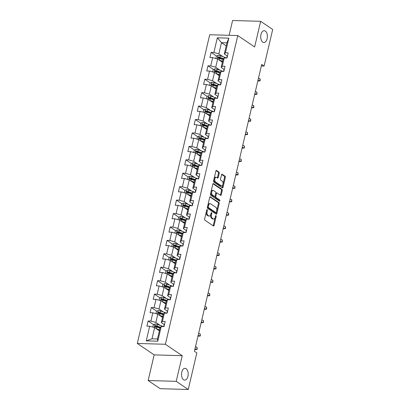 <?xml version="1.0" encoding="UTF-8"?>
<svg xmlns="http://www.w3.org/2000/svg" width="410" height="410" viewBox="0 0 410 410"><rect width="100%" height="100%" fill="white"/><g stroke="black" fill="none" stroke-linecap="round" stroke-linejoin="round"><path stroke-width="0.61" d="M207.199 209.684A0.63 0.359 91.7 0 0 207.076 209.643A0.63 0.359 91.7 0 0 206.727 210.053L204.621 219.032A0.902 0.512 91.7 0 0 204.897 220.196L213.4 225.956A0.902 0.512 91.7 0 0 213.574 226.018A0.902 0.512 91.7 0 0 214.071 225.433L216.178 216.454A0.63 0.359 91.7 0 0 215.988 215.639A0.63 0.359 91.7 0 0 215.865 215.598A0.63 0.359 91.7 0 0 215.516 216.008L215.245 217.167A2.89 1.64 91.7 0 1 213.646 219.032A2.89 1.64 91.7 0 1 213.097 218.848L212.39 218.366A2.89 1.64 91.7 0 1 211.509 214.64L211.785 213.477A0.63 0.359 91.7 0 0 211.591 212.662A0.63 0.359 91.7 0 0 211.473 212.621A0.63 0.359 91.7 0 0 211.119 213.031L210.848 214.189A2.89 1.64 91.7 0 1 209.254 216.06A2.89 1.64 91.7 0 1 208.7 215.87L207.993 215.388A2.89 1.64 91.7 0 1 207.117 211.662L207.388 210.499A0.63 0.359 91.7 0 0 207.199 209.684M262.754 42.097A5.894 3.336 91.7 0 0 263.876 42.481A5.894 3.336 91.7 0 0 267.305 37.7A5.894 3.336 91.7 0 0 265.342 31.078A5.894 3.336 91.7 0 0 264.219 30.699A5.894 3.336 91.7 0 0 260.791 35.48A5.894 3.336 91.7 0 0 262.754 42.097M183.562 379.742A5.894 3.336 91.7 0 0 184.679 380.121A5.894 3.336 91.7 0 0 188.113 375.34A5.894 3.336 91.7 0 0 186.145 368.723A5.894 3.336 91.7 0 0 185.028 368.339A5.894 3.336 91.7 0 0 181.594 373.12A5.894 3.336 91.7 0 0 183.562 379.742M219.222 173.245A0.902 0.512 91.7 0 0 218.945 172.082L216.557 170.468A0.902 0.512 91.7 0 0 216.388 170.406A0.902 0.512 91.7 0 0 215.891 170.99L213.548 180.964A0.902 0.512 91.7 0 0 213.825 182.127L222.328 187.888A0.902 0.512 91.7 0 0 222.502 187.949A0.902 0.512 91.7 0 0 222.999 187.365L225.341 177.392A0.902 0.512 91.7 0 0 225.064 176.228L222.184 174.276A0.902 0.512 91.7 0 0 222.01 174.214A0.902 0.512 91.7 0 0 221.513 174.798L220.513 179.067A0.902 0.512 91.7 0 0 220.785 180.231L222.215 181.199A2.419 1.368 91.7 0 1 223.019 183.916A2.419 1.368 91.7 0 1 221.615 185.879A2.419 1.368 91.7 0 1 221.154 185.72L215.552 181.927A2.419 1.368 91.7 0 1 214.748 179.211A2.419 1.368 91.7 0 1 216.157 177.253A2.419 1.368 91.7 0 1 216.613 177.407L217.546 178.037A0.902 0.512 91.7 0 0 217.72 178.099A0.902 0.512 91.7 0 0 218.217 177.515L219.222 173.245L218.463 173.225A0.902 0.512 91.7 0 0 218.187 172.062L216.049 170.611M254.636 46.976L260.652 21.32L272.691 29.474L264.107 66.061L261.703 64.431L194.422 351.283L196.826 352.913L188.246 389.5L176.213 381.346L182.23 355.69L165.379 344.277L237.785 35.562L254.636 46.976M210.397 196.744A0.902 0.512 91.7 0 0 210.222 196.687A0.902 0.512 91.7 0 0 209.725 197.272L207.388 207.24A0.902 0.512 91.7 0 0 207.66 208.408L216.167 214.169A0.902 0.512 91.7 0 0 216.336 214.23A0.902 0.512 91.7 0 0 216.839 213.646L219.176 203.673A0.902 0.512 91.7 0 0 218.899 202.509L210.048 196.733M210.468 194.104L212.805 184.131A0.902 0.512 91.7 0 1 213.308 183.547A0.902 0.512 91.7 0 1 213.477 183.603L221.984 189.369A0.902 0.512 91.7 0 1 222.256 190.532L221.256 194.801A0.902 0.512 91.7 0 1 220.759 195.385A0.902 0.512 91.7 0 1 220.585 195.324L217.136 192.987A0.902 0.512 91.7 0 0 216.967 192.931A0.902 0.512 91.7 0 0 216.465 193.515L215.803 196.344A0.902 0.512 91.7 0 0 216.075 197.507L219.668 199.942A0.63 0.359 91.7 0 1 219.878 200.654A0.63 0.359 91.7 0 1 219.509 201.166A0.63 0.359 91.7 0 1 219.391 201.125L210.74 195.268A0.902 0.512 91.7 0 1 210.468 194.104M165.379 344.277L137.309 343.457L209.72 34.737L237.785 35.562M216.582 56.078L211.119 52.377L209.91 57.543L212.677 57.625L210.74 65.887L207.972 65.805L206.758 70.971L209.525 71.053L207.588 79.32L204.821 79.238L203.606 84.404L206.379 84.48L204.441 92.747L201.669 92.665L200.459 97.831L203.227 97.913L201.289 106.18L198.522 106.098L197.307 111.264L200.075 111.341L198.138 119.607L195.37 119.525L194.161 124.691L196.928 124.773L194.991 133.04L192.218 132.958L191.009 138.124L193.776 138.201L191.839 146.467L189.071 146.385L187.857 151.551L190.629 151.633L188.687 159.895L185.92 159.818L184.71 164.984L187.478 165.061L185.54 173.327L182.768 173.245L181.558 178.411L184.326 178.493L182.388 186.755L179.621 186.678L178.406 191.844L181.179 191.921L179.237 200.188L176.469 200.106L175.26 205.272L178.027 205.354L176.09 213.615L173.322 213.538L172.108 218.699L174.875 218.781L172.938 227.048L170.171 226.966L168.961 232.132L171.728 232.214L169.791 240.475L167.019 240.398L165.809 245.559L168.577 245.641L166.639 253.908L163.872 253.826L162.657 258.992L165.43 259.074L163.487 267.335L160.72 267.258L159.51 272.419L162.278 272.501L160.341 280.768L157.568 280.686L156.359 285.852L159.126 285.934L157.189 294.195L154.421 294.113L153.207 299.279L155.979 299.361L154.037 307.628L151.269 307.546L150.06 312.712L152.827 312.794L150.89 321.056L148.123 320.974L146.908 326.14L149.676 326.222L146.247 340.859L157.778 341.197L157.476 338.967L160.1 327.774L161.207 326.56L163.979 326.642L165.189 321.476L162.421 321.394L161.309 322.608L163.252 314.347L164.359 313.127L167.126 313.209L168.341 308.043L165.568 307.966L164.461 309.181L166.398 300.914L167.511 299.7L170.278 299.782L171.488 294.616L168.72 294.534L167.613 295.748L169.55 287.487L170.657 286.267L173.425 286.349L174.639 281.183L171.872 281.106L170.76 282.321L172.697 274.054L173.809 272.84L176.577 272.922L177.786 267.756L175.019 267.674L173.912 268.888L175.849 260.627L176.956 259.407L179.729 259.489L180.938 254.323L178.171 254.246L177.064 255.461L179.001 247.194L180.108 245.979L182.875 246.061L184.09 240.895L181.317 240.813L180.21 242.028L182.148 233.767L183.26 232.552L186.027 232.629L187.237 227.463L184.469 227.386L183.362 228.601L185.299 220.334L186.406 219.119L189.179 219.201L190.389 214.035L187.621 213.953L186.509 215.168L188.451 206.906L189.558 205.692L192.326 205.769L193.54 200.603L190.768 200.526L189.661 201.74L191.598 193.474L192.71 192.259L195.478 192.341L196.687 187.175L193.92 187.093L192.813 188.308L194.75 180.046L195.857 178.832L198.624 178.909L199.839 173.748L197.072 173.666L195.959 174.88L197.902 166.614L199.009 165.399L201.776 165.481L202.986 160.315L200.218 160.233L199.111 161.448L201.049 153.186L202.156 151.972L204.928 152.048L206.138 146.888L203.37 146.806L202.263 148.02L204.2 139.754L205.308 138.539L208.075 138.621L209.29 133.455L206.517 133.373L205.41 134.593L207.347 126.326L208.459 125.111L211.227 125.188L212.436 120.027L209.669 119.945L208.562 121.16L210.499 112.893L211.606 111.679L214.379 111.761L215.588 106.595L212.821 106.513L211.709 107.733L213.651 99.466L214.758 98.251L217.525 98.333L218.74 93.167L215.967 93.085L214.86 94.3L216.798 86.033L217.91 84.819L220.677 84.901L221.887 79.735L219.119 79.653L218.012 80.873L219.95 72.606L221.057 71.391L223.824 71.473L225.039 66.307L222.271 66.225L221.159 67.44L223.101 59.178L224.208 57.959L226.976 58.041L228.191 52.875L225.418 52.793L224.311 54.012L226.935 42.819L221.472 42.66L218.848 53.848L223.219 56.811M211.119 52.377L213.887 52.459L217.32 37.822L228.852 38.161L225.418 52.793M224.208 57.959L222.271 66.225M221.057 71.391L219.119 79.653M217.91 84.819L215.967 93.085M214.758 98.251L212.821 106.513M211.606 111.679L209.669 119.945M208.459 125.111L206.517 133.373M205.308 138.539L203.37 146.806M202.156 151.972L200.218 160.233M199.009 165.399L197.072 173.666M195.857 178.832L193.92 187.093M192.71 192.259L190.768 200.526M189.558 205.692L187.621 213.953M186.406 219.119L184.469 227.386M183.26 232.552L181.317 240.813M180.108 245.979L178.171 254.246M176.956 259.407L175.019 267.674M173.809 272.84L171.872 281.106M170.657 286.267L168.72 294.534M167.511 299.7L165.568 307.966M164.359 313.127L162.421 321.394M161.207 326.56L157.778 341.197M220.067 70.243L215.701 67.281L217.638 59.014L222.384 62.233M224.367 69.157A2.439 0.682 -166.8 0 0 224.044 69.398L221.159 67.44M217.638 59.014L212.677 57.625M215.701 67.281L210.74 65.887M216.916 83.671L212.549 80.708L214.486 72.447L219.232 75.66M221.221 82.584A2.439 0.682 -166.8 0 0 220.893 82.825L218.012 80.873M214.486 72.447L209.525 71.053M212.549 80.708L207.588 79.32M213.769 97.098L209.397 94.141L211.34 85.874L216.08 89.093M218.069 96.017A2.439 0.682 -166.8 0 0 217.746 96.258L214.86 94.3M211.34 85.874L206.379 84.48M209.397 94.141L204.441 92.747M210.617 110.531L206.25 107.569L208.188 99.307L212.933 102.52M214.922 109.444A2.439 0.682 -166.8 0 0 214.594 109.685L211.709 107.733M208.188 99.307L203.227 97.913M206.25 107.569L201.289 106.18M207.47 123.958L203.099 121.001L205.036 112.735L209.782 115.953M211.442 123.113L208.562 121.16M205.036 112.735L200.075 111.341M203.099 121.001L198.138 119.607M204.318 137.391L199.947 134.429L201.889 126.167L206.635 129.381M208.618 136.304A2.439 0.682 -166.8 0 0 208.295 136.545L205.41 134.593M201.889 126.167L196.928 124.773M199.947 134.429L194.991 133.04M201.166 150.818L196.8 147.861L198.737 139.595L203.483 142.808M205.471 149.737A2.439 0.682 -166.8 0 0 205.143 149.978L202.263 148.02M198.737 139.595L193.776 138.201M196.8 147.861L191.839 146.467M198.02 164.251L193.648 161.289L195.585 153.027L200.331 156.241M202.32 163.165A2.439 0.682 -166.8 0 0 201.992 163.405L199.111 161.448M195.585 153.027L190.629 151.633M193.648 161.289L188.687 159.895M194.868 177.679L190.501 174.721L192.439 166.455L197.184 169.668M199.168 176.597A2.439 0.682 -166.8 0 0 198.845 176.833L195.959 174.88M192.439 166.455L187.478 165.061M190.501 174.721L185.54 173.327M191.716 191.111L187.349 188.149L189.287 179.887L194.032 183.101M196.021 190.025A2.439 0.682 -166.8 0 0 195.693 190.266L192.813 188.308M189.287 179.887L184.326 178.493M187.349 188.149L182.388 186.755M188.569 204.539L184.198 201.582L186.14 193.315L190.881 196.528M192.869 203.457A2.439 0.682 -166.8 0 0 192.546 203.693L189.661 201.74M186.14 193.315L181.179 191.921M184.198 201.582L179.237 200.188M185.417 217.971L181.051 215.009L182.988 206.748L187.734 209.961M189.722 216.885A2.439 0.682 -166.8 0 0 189.394 217.126L186.509 215.168M182.988 206.748L178.027 205.354M181.051 215.009L176.09 213.615M182.271 231.399L177.899 228.442L179.836 220.175L184.582 223.388M186.57 230.317A2.439 0.682 -166.8 0 0 186.242 230.553L183.362 228.601M179.836 220.175L174.875 218.781M177.899 228.442L172.938 227.048M179.119 244.832L174.747 241.869L176.689 233.608L181.435 236.821M183.419 243.745A2.439 0.682 -166.8 0 0 183.096 243.986L180.21 242.028M176.689 233.608L171.728 232.214M174.747 241.869L169.791 240.475M175.967 258.259L171.6 255.302L173.538 247.035L178.283 250.249M180.272 257.178A2.439 0.682 -166.8 0 0 179.944 257.413L177.064 255.461M173.538 247.035L168.577 245.641M171.6 255.302L166.639 253.908M172.82 271.692L168.448 268.729L170.386 260.468L175.131 263.681M176.797 270.841L173.912 268.888M170.386 260.468L165.43 259.074M168.448 268.729L163.487 267.335M169.668 285.119L165.302 282.162L167.239 273.895L171.985 277.109M173.968 284.038A2.439 0.682 -166.8 0 0 173.645 284.273L170.76 282.321M167.239 273.895L162.278 272.501M165.302 282.162L160.341 280.768M166.516 298.552L162.15 295.589L164.087 287.328L168.833 290.541M170.821 297.465A2.439 0.682 -166.8 0 0 170.493 297.706L167.613 295.748M164.087 287.328L159.126 285.934M162.15 295.589L157.189 294.195M163.37 311.979L158.998 309.022L160.94 300.755L165.681 303.969M167.669 310.898A2.439 0.682 -166.8 0 0 167.347 311.134L164.461 309.181M160.94 300.755L155.979 299.361M158.998 309.022L154.037 307.628M160.218 325.412L155.851 322.45L157.788 314.183L162.534 317.401M164.518 324.325A2.439 0.682 -166.8 0 0 164.195 324.566L161.309 322.608M157.788 314.183L152.827 312.794M155.851 322.45L150.89 321.056M146.247 340.859L152.013 338.809L154.637 327.616L159.382 330.829M154.637 327.616L149.676 326.222M182.23 355.69L154.16 354.87L148.143 380.526L176.213 381.346M148.143 380.526L160.177 388.68L188.246 389.5M260.652 21.32L232.588 20.5L229.113 35.306M154.16 354.87L137.309 343.457M261.339 65.979L264.107 66.061M152.013 338.809L157.476 338.967M226.217 45.874L221.472 42.66L217.32 37.822M227.519 55.724A2.439 0.682 -166.8 0 0 227.196 55.965L224.311 54.012M228.852 38.161L226.935 42.819M218.848 53.848L213.887 52.459M157.563 327.375L155.723 326.124M153.581 324.674L148.123 320.974M160.715 313.942L158.87 312.697M156.733 311.246L151.269 307.546M163.862 300.515L162.022 299.264M159.885 297.819L154.421 294.113M167.013 287.082L165.174 285.837M163.031 284.386L157.568 280.686M170.16 273.654L168.32 272.404M166.183 270.959L160.72 267.258M173.312 260.222L171.472 258.976M169.335 257.526L163.872 253.826M176.464 246.794L174.624 245.544M172.482 244.099L167.019 240.398M179.611 233.362L177.771 232.116M175.634 230.666L170.171 226.966M182.763 219.934L180.923 218.684M178.78 217.238L173.322 213.538M185.914 206.502L184.075 205.256M181.932 203.806L176.469 200.106M189.061 193.074L187.221 191.824M185.084 190.378L179.621 186.678M192.213 179.641L190.373 178.396M188.231 176.946L182.768 173.245M195.36 166.214L193.52 164.969M191.383 163.518L185.92 159.818M198.512 152.781L196.672 151.536M194.535 150.086L189.071 146.385M201.664 139.354L199.824 138.108M197.681 136.658L192.218 132.958M204.81 125.921L202.97 124.676M200.833 123.225L195.37 119.525M207.962 112.494L206.122 111.248M203.98 109.798L198.522 106.098M211.114 99.061L209.274 97.816M207.132 96.365L201.669 92.665M214.261 85.634L212.421 84.388M210.284 82.938L204.821 79.238M217.413 72.201L215.573 70.956M213.431 69.505L207.972 65.805M220.559 58.773L218.72 57.528M206.645 210.402A0.63 0.359 91.7 0 1 206.63 210.479L206.358 211.642A2.89 1.64 91.7 0 0 207.234 215.368L207.993 215.388M209.254 216.06L208.495 216.034A2.89 1.64 91.7 0 1 207.942 215.85L207.234 215.368M213.646 219.032L212.887 219.012A2.89 1.64 91.7 0 1 212.339 218.827L211.632 218.345A2.89 1.64 91.7 0 1 210.75 214.614L211.027 213.456A0.63 0.359 91.7 0 0 211.037 213.379M213.154 225.787A0.902 0.512 91.7 0 0 213.313 225.413L215.419 216.434A0.63 0.359 91.7 0 0 215.434 216.357M215.916 213.999A0.902 0.512 91.7 0 0 216.08 213.62L218.417 203.652A0.902 0.512 91.7 0 0 218.14 202.484L209.884 196.892M208.265 206.763A0.63 0.359 91.7 0 0 208.459 207.578L215.921 212.636A0.63 0.359 91.7 0 0 216.044 212.677A0.63 0.359 91.7 0 0 216.393 212.267L216.68 211.042A2.89 1.64 91.7 0 0 215.803 207.311L210.699 203.857A2.89 1.64 91.7 0 0 210.151 203.667A2.89 1.64 91.7 0 0 208.552 205.533L208.265 206.763L207.506 206.737A0.63 0.359 91.7 0 0 207.701 207.552L208.459 207.578M215.409 212.621A0.63 0.359 91.7 0 1 215.286 212.652A0.63 0.359 91.7 0 1 215.163 212.611L207.701 207.552M210.151 203.667L209.392 203.647A2.89 1.64 91.7 0 0 207.793 205.512L208.552 205.533M207.506 206.737L207.793 205.512M212.969 183.752L221.226 189.343L221.984 189.369M220.339 195.155A0.902 0.512 91.7 0 0 220.498 194.781L221.497 190.512A0.902 0.512 91.7 0 0 221.226 189.343M216.377 192.966A0.902 0.512 91.7 0 0 216.208 192.91A0.902 0.512 91.7 0 0 215.706 193.489L215.045 196.323A0.902 0.512 91.7 0 0 215.317 197.487L218.909 199.921L219.668 199.942M219.048 200.895A0.63 0.359 91.7 0 0 218.909 199.921M213.559 190.563A2.419 1.368 91.7 0 0 213.097 190.409A2.419 1.368 91.7 0 0 211.688 192.367A2.419 1.368 91.7 0 0 212.498 195.083L214.471 196.421A0.902 0.512 91.7 0 0 214.64 196.477A0.902 0.512 91.7 0 0 215.142 195.898L215.803 193.064A0.902 0.512 91.7 0 0 215.532 191.9L213.559 190.563M213.097 190.409L212.339 190.383A2.419 1.368 91.7 0 0 210.93 192.346A2.419 1.368 91.7 0 0 211.739 195.063L212.498 195.083M214.056 196.41A0.902 0.512 91.7 0 1 213.882 196.457A0.902 0.512 91.7 0 1 213.712 196.4L211.739 195.063M217.3 177.868A0.902 0.512 91.7 0 0 217.459 177.494L218.463 173.225M216.157 177.253L215.399 177.228A2.419 1.368 91.7 0 0 213.989 179.19A2.419 1.368 91.7 0 0 214.794 181.907L215.552 181.927M221.615 185.879L220.857 185.858A2.419 1.368 91.7 0 1 220.395 185.699L214.794 181.907M222.082 187.718A0.902 0.512 91.7 0 0 222.24 187.344L224.583 177.371A0.902 0.512 91.7 0 0 224.306 176.208L221.672 174.419M156.184 328.661A2.439 0.682 13.2 0 1 156.302 328.702L159.613 329.855M157.322 329.435L159.531 330.204M152.827 327.108L153.371 324.776L155.093 323.962A2.439 0.682 13.2 0 1 157.312 324.397L161.309 325.791A7.047 1.968 13.2 0 1 163.303 326.621M160.541 327.293L156.927 326.032A2.439 0.682 -166.8 0 0 155.339 325.653C154.59 325.924 154.514 326.268 155.093 326.688A2.439 0.682 13.2 0 1 156.687 327.067L159.997 328.22M155.785 327.154C155.123 326.683 155.205 326.334 156.031 326.119A1.245 0.348 13.2 0 1 156.446 326.242L160.279 327.575M164.138 325.96A2.439 0.682 -166.8 0 0 163.81 326.201L164.195 324.566A2.439 0.682 -166.8 0 0 164.19 324.597L163.821 326.17M163.81 326.201A2.439 0.682 -166.8 0 0 163.805 326.237L163.785 326.637M195.006 348.792L196.615 349.607L197.123 347.454L195.508 346.64M197.123 347.454L197.123 349.417L194.811 349.617M159.336 315.234A2.439 0.682 13.2 0 1 159.449 315.275L162.76 316.423M160.474 316.002L162.683 316.771M155.974 313.676L156.523 311.344L158.239 310.529A2.439 0.682 13.2 0 1 160.459 310.97L164.461 312.358A7.047 1.968 13.2 0 1 166.455 313.189M163.692 313.86L160.074 312.604A2.439 0.682 -166.8 0 0 158.486 312.22C157.742 312.497 157.66 312.84 158.245 313.255A2.439 0.682 13.2 0 1 159.833 313.635L163.144 314.788M158.936 313.727C158.275 313.25 158.357 312.907 159.177 312.692A1.245 0.348 13.2 0 1 159.598 312.815L163.431 314.147M162.483 301.801A2.439 0.682 13.2 0 1 162.601 301.842L165.912 302.995M163.621 302.575L165.83 303.344M159.126 300.248L159.674 297.916L161.391 297.101A2.439 0.682 13.2 0 1 163.611 297.537L167.613 298.931A7.047 1.968 13.2 0 1 169.607 299.761M166.839 300.433L163.226 299.172A2.439 0.682 -166.8 0 0 161.637 298.793C160.894 299.064 160.812 299.413 161.397 299.828A2.439 0.682 13.2 0 1 162.985 300.207L166.296 301.36M162.088 300.294C161.427 299.823 161.504 299.474 162.329 299.264A1.245 0.348 13.2 0 1 162.744 299.382L166.583 300.714M167.285 312.533A2.439 0.682 -166.8 0 0 166.962 312.768L167.347 311.134A2.439 0.682 -166.8 0 0 167.341 311.169L166.972 312.738M166.962 312.768A2.439 0.682 -166.8 0 0 166.957 312.804L166.937 313.204M198.153 335.359L199.767 336.174L200.27 334.022L198.66 333.207M200.27 334.022L200.275 335.99L197.958 336.19M170.437 299.1A2.439 0.682 -166.8 0 0 170.109 299.341L170.493 297.706A2.439 0.682 -166.8 0 0 170.488 297.737L170.119 299.31M170.109 299.341A2.439 0.682 -166.8 0 0 170.104 299.377L170.083 299.777M201.305 321.932L202.914 322.747L203.421 320.594L201.812 319.779M203.421 320.594L203.421 322.557L201.11 322.762M165.635 288.373A2.439 0.682 13.2 0 1 165.753 288.414L169.063 289.562M166.773 289.142L168.982 289.911M162.278 286.815L162.821 284.489L164.543 283.669A2.439 0.682 13.2 0 1 166.762 284.109L170.76 285.498A7.047 1.968 13.2 0 1 172.753 286.329M169.991 287L166.378 285.744A2.439 0.682 -166.8 0 0 164.784 285.36C164.041 285.637 163.959 285.98 164.543 286.395A2.439 0.682 13.2 0 1 166.132 286.774L169.448 287.928M165.235 286.867C164.574 286.39 164.656 286.047 165.481 285.832A1.245 0.348 13.2 0 1 165.896 285.954L169.73 287.287M168.787 274.941A2.439 0.682 13.2 0 1 168.899 274.982L172.21 276.135M169.919 275.715L172.128 276.483M165.425 273.388L165.973 271.056L167.69 270.241A2.439 0.682 13.2 0 1 169.909 270.677L173.912 272.071A7.047 1.968 13.2 0 1 175.905 272.901M173.143 273.572L169.525 272.312A2.439 0.682 -166.8 0 0 167.936 271.933C167.193 272.204 167.111 272.553 167.695 272.968A2.439 0.682 13.2 0 1 169.284 273.347L172.595 274.5M168.387 273.434C167.726 272.963 167.808 272.619 168.628 272.404A1.245 0.348 13.2 0 1 169.043 272.522L172.882 273.854M171.933 261.513A2.439 0.682 13.2 0 1 172.051 261.554L175.362 262.702M173.071 262.282L175.28 263.051M168.577 259.955L169.12 257.629L170.842 256.809A2.439 0.682 13.2 0 1 173.061 257.249L177.058 258.638A7.047 1.968 13.2 0 1 179.052 259.468M176.29 260.14L172.677 258.884A2.439 0.682 -166.8 0 0 171.088 258.505C170.34 258.777 170.263 259.12 170.842 259.535A2.439 0.682 13.2 0 1 172.436 259.914L175.746 261.067M171.539 260.007C170.873 259.53 170.955 259.187 171.78 258.971A1.245 0.348 13.2 0 1 172.195 259.094L176.028 260.427M173.589 285.673A2.439 0.682 -166.8 0 0 173.261 285.908L173.645 284.273A2.439 0.682 -166.8 0 0 173.64 284.309L173.271 285.878M173.261 285.908A2.439 0.682 -166.8 0 0 173.256 285.944L173.235 286.344M204.457 308.499L206.066 309.314L206.573 307.162L204.959 306.347M206.573 307.162L206.573 309.13L204.262 309.33M177.12 270.605A2.439 0.682 -166.8 0 0 176.792 270.846A2.439 0.682 -166.8 0 0 176.792 270.877L176.423 272.45M176.736 272.24A2.439 0.682 -166.8 0 0 176.413 272.481A2.439 0.682 -166.8 0 0 176.408 272.517L176.387 272.916M207.603 295.072L209.218 295.887L209.72 293.734L208.111 292.919M209.72 293.734L209.725 295.697L207.409 295.902M179.887 258.812A2.439 0.682 -166.8 0 0 179.559 259.053L179.944 257.413A2.439 0.682 -166.8 0 0 179.939 257.449L179.57 259.017M179.559 259.053A2.439 0.682 -166.8 0 0 179.554 259.084L179.534 259.484M210.755 281.639L212.365 282.454L212.872 280.302L211.258 279.487M212.872 280.302L212.872 282.27L210.561 282.469M175.085 248.081A2.439 0.682 13.2 0 1 175.198 248.122L178.514 249.275M176.223 248.855L178.432 249.623M171.723 246.528L172.272 244.196L173.994 243.381A2.439 0.682 13.2 0 1 176.208 243.817L180.21 245.211A7.047 1.968 13.2 0 1 182.204 246.041M179.442 246.712L175.828 245.452A2.439 0.682 -166.8 0 0 174.235 245.072C173.491 245.344 173.409 245.692 173.994 246.108A2.439 0.682 13.2 0 1 175.583 246.487L178.893 247.64M174.686 246.574C174.024 246.102 174.107 245.759 174.926 245.544A1.245 0.348 13.2 0 1 175.347 245.662L179.18 246.999M183.034 245.38A2.439 0.682 -166.8 0 0 182.711 245.621L183.096 243.986A2.439 0.682 -166.8 0 0 183.091 244.022L182.722 245.59M182.711 245.621A2.439 0.682 -166.8 0 0 182.706 245.657L182.686 246.056M213.907 268.212L215.516 269.027L216.019 266.874L214.409 266.059M216.019 266.874L216.024 268.837L213.712 269.042M178.232 234.653A2.439 0.682 13.2 0 1 178.35 234.694L181.661 235.847M179.37 235.422L181.579 236.191M174.875 233.095L175.424 230.768L177.14 229.948A2.439 0.682 13.2 0 1 179.36 230.389L183.362 231.778A7.047 1.968 13.2 0 1 185.356 232.608M182.588 233.28L178.975 232.024A2.439 0.682 -166.8 0 0 177.386 231.645C176.643 231.916 176.561 232.26 177.146 232.675A2.439 0.682 13.2 0 1 178.734 233.059L182.045 234.207M177.837 233.146C177.176 232.67 177.253 232.326 178.078 232.111A1.245 0.348 13.2 0 1 178.493 232.234L182.332 233.567M186.186 231.952A2.439 0.682 -166.8 0 0 185.858 232.193L186.242 230.553A2.439 0.682 -166.8 0 0 186.237 230.589L185.873 232.157M185.858 232.193A2.439 0.682 -166.8 0 0 185.858 232.224L185.832 232.624M217.054 254.779L218.668 255.594L219.171 253.447L217.561 252.627M219.171 253.447L219.171 255.409L216.859 255.609M181.384 221.226A2.439 0.682 13.2 0 1 181.502 221.262L184.813 222.415M182.522 221.994L184.731 222.763M178.027 219.668L178.57 217.336L180.292 216.521A2.439 0.682 13.2 0 1 182.511 216.957L186.509 218.351A7.047 1.968 13.2 0 1 188.503 219.181M185.74 219.852L182.127 218.591A2.439 0.682 -166.8 0 0 180.538 218.212C179.79 218.484 179.713 218.832 180.292 219.247A2.439 0.682 13.2 0 1 181.886 219.627L185.197 220.78M180.984 219.714C180.323 219.242 180.405 218.899 181.23 218.684A1.245 0.348 13.2 0 1 181.645 218.802L185.479 220.139M189.338 218.52A2.439 0.682 -166.8 0 0 189.01 218.761L189.394 217.126A2.439 0.682 -166.8 0 0 189.389 217.162L189.02 218.73M189.01 218.761A2.439 0.682 -166.8 0 0 189.005 218.796L188.984 219.196M220.206 241.352L221.815 242.166L222.322 240.014L220.708 239.199M222.322 240.014L222.322 241.977L220.011 242.182M184.536 207.793A2.439 0.682 13.2 0 1 184.649 207.834L187.959 208.987M185.674 208.562L187.882 209.331M181.174 206.235L181.722 203.908L183.439 203.088A2.439 0.682 13.2 0 1 185.658 203.529L189.661 204.918A7.047 1.968 13.2 0 1 191.654 205.753M188.892 206.42L185.274 205.164A2.439 0.682 -166.8 0 0 183.685 204.785C182.942 205.056 182.86 205.4 183.444 205.815A2.439 0.682 13.2 0 1 185.033 206.199L188.344 207.347M184.136 206.286C183.475 205.81 183.557 205.466 184.377 205.251A1.245 0.348 13.2 0 1 184.797 205.374L188.631 206.707M192.485 205.092A2.439 0.682 -166.8 0 0 192.162 205.333L192.546 203.693A2.439 0.682 -166.8 0 0 192.541 203.729L192.172 205.297M192.162 205.333A2.439 0.682 -166.8 0 0 192.157 205.364L192.136 205.764M223.353 227.919L224.967 228.739L225.469 226.586L223.86 225.766M225.469 226.586L225.474 228.549L223.158 228.749M187.683 194.366A2.439 0.682 13.2 0 1 187.8 194.401L191.111 195.555M188.82 195.134L191.029 195.903M184.326 192.808L184.874 190.476L186.591 189.661A2.439 0.682 13.2 0 1 188.81 190.096L192.813 191.49A7.047 1.968 13.2 0 1 194.806 192.321M192.039 192.992L188.426 191.736A2.439 0.682 -166.8 0 0 186.837 191.352C186.094 191.624 186.012 191.972 186.596 192.387A2.439 0.682 13.2 0 1 188.185 192.767L191.496 193.92M187.288 192.854C186.627 192.382 186.704 192.039 187.529 191.824A1.245 0.348 13.2 0 1 187.944 191.941L191.783 193.279M195.637 191.66A2.439 0.682 -166.8 0 0 195.309 191.9L195.693 190.266A2.439 0.682 -166.8 0 0 195.688 190.301L195.319 191.87M195.309 191.9A2.439 0.682 -166.8 0 0 195.303 191.936L195.283 192.336M226.504 214.491L228.114 215.306L228.621 213.154L227.012 212.339M228.621 213.154L228.621 215.117L226.31 215.322M190.834 180.933A2.439 0.682 13.2 0 1 190.952 180.974L194.263 182.127M191.972 181.702L194.181 182.47M187.478 179.375L188.021 177.048L189.743 176.228A2.439 0.682 13.2 0 1 191.962 176.669L195.959 178.063A7.047 1.968 13.2 0 1 197.953 178.893M195.191 179.559L191.578 178.304A2.439 0.682 -166.8 0 0 189.984 177.925C189.241 178.196 189.164 178.54 189.743 178.955A2.439 0.682 13.2 0 1 191.332 179.339L194.647 180.487M190.435 179.426C189.774 178.95 189.856 178.606 190.681 178.391A1.245 0.348 13.2 0 1 191.096 178.514L194.929 179.846M198.788 178.232A2.439 0.682 -166.8 0 0 198.46 178.473L198.845 176.833A2.439 0.682 -166.8 0 0 198.84 176.869L198.471 178.437M198.46 178.473A2.439 0.682 -166.8 0 0 198.455 178.504L198.435 178.903M229.656 201.059L231.266 201.879L231.773 199.726L230.159 198.906M231.773 199.726L231.773 201.689L229.462 201.889M193.986 167.505A2.439 0.682 13.2 0 1 194.099 167.541L197.41 168.695M195.124 168.274L197.328 169.043M190.624 165.947L191.173 163.616L192.89 162.801A2.439 0.682 13.2 0 1 195.109 163.236L199.111 164.63A7.047 1.968 13.2 0 1 201.105 165.461M198.343 166.132L194.724 164.876A2.439 0.682 -166.8 0 0 193.136 164.492C192.392 164.769 192.31 165.112 192.895 165.527A2.439 0.682 13.2 0 1 194.483 165.906L197.794 167.06M193.587 165.994C192.925 165.522 193.007 165.179 193.827 164.963A1.245 0.348 13.2 0 1 194.243 165.081L198.081 166.419M201.935 164.799A2.439 0.682 -166.8 0 0 201.612 165.04L201.992 163.405A2.439 0.682 -166.8 0 0 201.992 163.441L201.623 165.01M201.612 165.04A2.439 0.682 -166.8 0 0 201.607 165.076L201.587 165.476M232.803 187.631L234.417 188.446L234.92 186.294L233.31 185.479M234.92 186.294L234.925 188.257L232.608 188.462M197.133 154.073A2.439 0.682 13.2 0 1 197.251 154.114L200.562 155.267M198.271 154.847L200.48 155.61M193.776 152.515L194.32 150.188L196.041 149.368A2.439 0.682 13.2 0 1 198.261 149.809L202.258 151.203A7.047 1.968 13.2 0 1 204.252 152.033M201.489 152.699L197.876 151.444A2.439 0.682 -166.8 0 0 196.287 151.064C195.544 151.336 195.462 151.679 196.041 152.095A2.439 0.682 13.2 0 1 197.635 152.479L200.946 153.627M196.738 152.566C196.072 152.089 196.154 151.746 196.979 151.531A1.245 0.348 13.2 0 1 197.394 151.654L201.228 152.986M205.087 151.372A2.439 0.682 -166.8 0 0 204.759 151.613L205.143 149.978A2.439 0.682 -166.8 0 0 205.138 150.009L204.769 151.577M204.759 151.613A2.439 0.682 -166.8 0 0 204.754 151.644L204.733 152.043M235.955 174.199L237.564 175.019L238.072 172.866L236.457 172.046M238.072 172.866L238.072 174.829L235.76 175.029M200.285 140.645A2.439 0.682 13.2 0 1 200.398 140.681L203.714 141.834M201.423 141.414L203.632 142.183M196.923 139.087L197.471 136.755L199.193 135.941A2.439 0.682 13.2 0 1 201.407 136.376L205.41 137.77A7.047 1.968 13.2 0 1 207.404 138.6M204.641 139.272L201.028 138.016A2.439 0.682 -166.8 0 0 199.434 137.632C198.691 137.909 198.609 138.252 199.193 138.667A2.439 0.682 13.2 0 1 200.782 139.046L204.093 140.2M199.885 139.133C199.224 138.662 199.306 138.319 200.126 138.103A1.245 0.348 13.2 0 1 200.546 138.221L204.38 139.559M208.234 137.945A2.439 0.682 -166.8 0 0 207.911 138.18L208.295 136.545A2.439 0.682 -166.8 0 0 208.29 136.581L207.921 138.149M207.911 138.18A2.439 0.682 -166.8 0 0 207.906 138.216L207.885 138.616M239.107 160.771L240.716 161.586L241.223 159.434L239.609 158.619M241.223 159.434L241.223 161.397L238.912 161.601M203.432 127.213A2.439 0.682 13.2 0 1 203.55 127.254L206.86 128.407M204.57 127.987L206.778 128.755M200.075 125.655L200.623 123.328L202.34 122.508A2.439 0.682 13.2 0 1 204.559 122.949L208.562 124.343A7.047 1.968 13.2 0 1 210.555 125.173M207.788 125.844L204.175 124.584A2.439 0.682 -166.8 0 0 202.586 124.204C201.843 124.476 201.761 124.819 202.345 125.234A2.439 0.682 13.2 0 1 203.934 125.619L207.245 126.772M203.037 125.706C202.376 125.229 202.458 124.886 203.278 124.671A1.245 0.348 13.2 0 1 203.693 124.794L207.532 126.126M211.77 122.877A2.439 0.682 -166.8 0 0 211.442 123.118A2.439 0.682 -166.8 0 0 211.437 123.149L211.073 124.717M211.386 124.512A2.439 0.682 -166.8 0 0 211.063 124.753A2.439 0.682 -166.8 0 0 211.058 124.783L211.032 125.183M242.254 147.339L243.868 148.159L244.37 146.006L242.761 145.191M244.37 146.006L244.37 147.969L242.059 148.169M206.584 113.785A2.439 0.682 13.2 0 1 206.701 113.821L210.012 114.974M207.721 114.554L209.93 115.323M203.227 112.227L203.77 109.895L205.492 109.08A2.439 0.682 13.2 0 1 207.711 109.516L211.709 110.91A7.047 1.968 13.2 0 1 213.702 111.74M210.94 112.412L207.327 111.156A2.439 0.682 -166.8 0 0 205.738 110.772C204.99 111.048 204.913 111.392 205.492 111.807A2.439 0.682 13.2 0 1 207.086 112.186L210.397 113.339M206.184 112.273C205.523 111.802 205.605 111.458 206.43 111.243A1.245 0.348 13.2 0 1 206.845 111.361L210.678 112.699M214.538 111.084A2.439 0.682 -166.8 0 0 214.21 111.32L214.594 109.685A2.439 0.682 -166.8 0 0 214.589 109.721L214.22 111.289M214.21 111.32A2.439 0.682 -166.8 0 0 214.204 111.356L214.184 111.756M245.405 133.911L247.015 134.726L247.522 132.573L245.908 131.759M247.522 132.573L247.522 134.541L245.211 134.741M209.735 100.353A2.439 0.682 13.2 0 1 209.848 100.394L213.159 101.547M210.873 101.126L213.082 101.895M206.373 98.795L206.922 96.468L208.639 95.653A2.439 0.682 13.2 0 1 210.858 96.089L214.86 97.483A7.047 1.968 13.2 0 1 216.854 98.313M214.092 98.984L210.479 97.724A2.439 0.682 -166.8 0 0 208.885 97.344C208.142 97.616 208.06 97.959 208.644 98.374A2.439 0.682 13.2 0 1 210.233 98.759L213.543 99.912M209.336 98.846C208.675 98.369 208.757 98.026 209.577 97.811A1.245 0.348 13.2 0 1 209.997 97.934L213.83 99.266M217.684 97.652A2.439 0.682 -166.8 0 0 217.361 97.893L217.746 96.258A2.439 0.682 -166.8 0 0 217.741 96.288L217.372 97.857M217.361 97.893A2.439 0.682 -166.8 0 0 217.356 97.923L217.336 98.323M248.552 120.484L250.167 121.298L250.669 119.146L249.06 118.331M250.669 119.146L250.674 121.109L248.357 121.309M212.882 86.925A2.439 0.682 13.2 0 1 213 86.961L216.311 88.114M214.02 87.694L216.229 88.463M209.525 85.367L210.074 83.035L211.791 82.22A2.439 0.682 13.2 0 1 214.01 82.661L218.012 84.05A7.047 1.968 13.2 0 1 220.006 84.88M217.238 85.552L213.625 84.296A2.439 0.682 -166.8 0 0 212.037 83.912C211.293 84.188 211.211 84.532 211.796 84.947A2.439 0.682 13.2 0 1 213.384 85.326L216.695 86.479M212.488 85.413C211.826 84.942 211.903 84.598 212.728 84.383A1.245 0.348 13.2 0 1 213.144 84.501L216.982 85.839M220.836 84.224A2.439 0.682 -166.8 0 0 220.508 84.46L220.893 82.825A2.439 0.682 -166.8 0 0 220.887 82.861L220.518 84.429M220.508 84.46A2.439 0.682 -166.8 0 0 220.503 84.496L220.483 84.896M251.704 107.051L253.318 107.866L253.821 105.713L252.211 104.898M253.821 105.713L253.821 107.681L251.509 107.881M216.034 73.492A2.439 0.682 13.2 0 1 216.152 73.533L219.463 74.687M217.172 74.266L219.381 75.035M212.677 71.94L213.22 69.608L214.942 68.793A2.439 0.682 13.2 0 1 217.162 69.228L221.159 70.623A7.047 1.968 13.2 0 1 223.153 71.453M220.39 72.124L216.777 70.863A2.439 0.682 -166.8 0 0 215.183 70.484C214.44 70.756 214.363 71.099 214.942 71.514A2.439 0.682 13.2 0 1 216.531 71.899L219.847 73.052M215.634 71.986C214.973 71.514 215.055 71.166 215.88 70.95A1.245 0.348 13.2 0 1 216.296 71.073L220.129 72.406M223.988 70.792A2.439 0.682 -166.8 0 0 223.66 71.032L224.044 69.398A2.439 0.682 -166.8 0 0 224.039 69.428L223.67 70.997M223.66 71.032A2.439 0.682 -166.8 0 0 223.655 71.063L223.634 71.463M254.856 93.623L256.465 94.438L256.973 92.286L255.358 91.471M256.973 92.286L256.973 94.249L254.661 94.449M219.186 60.065A2.439 0.682 13.2 0 1 219.299 60.101L222.609 61.254M220.324 60.834L222.527 61.602M215.824 58.507L216.372 56.175L218.089 55.36A2.439 0.682 13.2 0 1 220.308 55.801L224.311 57.19A7.047 1.968 13.2 0 1 226.305 58.02M223.542 58.691L219.924 57.436A2.439 0.682 -166.8 0 0 218.335 57.051C217.592 57.328 217.51 57.672 218.094 58.087A2.439 0.682 13.2 0 1 219.683 58.466L222.994 59.619M218.786 58.553C218.125 58.082 218.207 57.738 219.027 57.523A1.245 0.348 13.2 0 1 219.447 57.641L223.281 58.978M227.135 57.364A2.439 0.682 -166.8 0 0 226.812 57.6L227.196 55.965A2.439 0.682 -166.8 0 0 227.191 56.001L226.822 57.569M226.812 57.6A2.439 0.682 -166.8 0 0 226.807 57.636L226.786 58.035M258.003 80.191L259.617 81.006L260.119 78.853L258.51 78.038M260.119 78.853L260.124 80.821L257.808 81.021M206.358 211.642L207.117 211.662M207.942 215.85L208.7 215.87M211.027 213.456L211.785 213.477M210.75 214.614L211.509 214.64M211.632 218.345L212.39 218.366M212.339 218.827L213.097 218.848M215.419 216.434L216.178 216.454M213.313 225.413L214.071 225.433M206.63 210.479L207.388 210.499M218.14 202.484L218.899 202.509M218.417 203.652L219.176 203.673M216.08 213.62L216.839 213.646M215.163 212.611L215.921 212.636M213.128 183.593L213.477 183.603M221.497 190.512L222.256 190.532M220.498 194.781L221.256 194.801M215.706 193.489L216.465 193.515M215.045 196.323L215.803 196.344M215.317 197.487L216.075 197.507M213.712 196.4L214.471 196.421M217.459 177.494L218.217 177.515M220.395 185.699L221.154 185.72M221.836 174.265L222.184 174.276M224.306 176.208L225.064 176.228M224.583 177.371L225.341 177.392M222.24 187.344L222.999 187.365M216.213 170.458L216.557 170.468M218.187 172.062L218.945 172.082M155.047 323.982L154.221 327.498M161.309 325.791L161.104 326.673M156.687 327.067L156.302 328.702M157.312 324.397L156.927 326.032M156.031 326.119L155.339 325.653M158.198 310.549L157.373 314.07M164.461 312.358L164.251 313.245M159.833 313.635L159.449 315.275M160.459 310.97L160.074 312.604M159.177 312.692L158.486 312.22M161.35 297.122L160.525 300.638M167.613 298.931L167.403 299.812M162.985 300.207L162.601 301.842M163.611 297.537L163.226 299.172M162.329 299.264L161.637 298.793M164.497 283.689L163.672 287.21M170.76 285.498L170.555 286.385M166.132 286.774L165.753 288.414M166.762 284.109L166.378 285.744M165.481 285.832L164.784 285.36M167.649 270.262L166.824 273.777M173.912 272.071L173.702 272.952M169.284 273.347L168.899 274.982M169.909 270.677L169.525 272.312M168.628 272.404L167.936 271.933M170.801 256.829L169.971 260.35M177.058 258.638L176.853 259.525M172.436 259.914L172.051 261.554M173.061 257.249L172.677 258.884M171.78 258.971L171.088 258.505M173.948 243.402L173.123 246.917M180.21 245.211L180.005 246.092M175.583 246.487L175.198 248.122M176.208 243.817L175.828 245.452M174.926 245.544L174.235 245.072M177.099 229.969L176.274 233.49M183.362 231.778L183.152 232.665M178.734 233.059L178.35 234.694M179.36 230.389L178.975 232.024M178.078 232.111L177.386 231.645M180.246 216.541L179.421 220.057M186.509 218.351L186.304 219.232M181.886 219.627L181.502 221.262M182.511 216.957L182.127 218.591M181.23 218.684L180.538 218.212M183.398 203.109L182.573 206.63M189.661 204.918L189.451 205.805M185.033 206.199L184.649 207.834M185.658 203.529L185.274 205.164M184.377 205.251L183.685 204.785M186.55 189.681L185.725 193.197M192.813 191.49L192.603 192.377M188.185 192.767L187.8 194.401M188.81 190.096L188.426 191.736M187.529 191.824L186.837 191.352M189.697 176.249L188.872 179.77M195.959 178.063L195.754 178.945M191.332 179.339L190.952 180.974M191.962 176.669L191.578 178.304M190.681 178.391L189.984 177.925M192.849 162.821L192.023 166.337M199.111 164.63L198.901 165.517M194.483 165.906L194.099 167.541M195.109 163.236L194.724 164.876M193.827 164.963L193.136 164.492M196 149.389L195.17 152.909M202.258 151.203L202.053 152.084M197.635 152.479L197.251 154.114M198.261 149.809L197.876 151.444M196.979 151.531L196.287 151.064M199.147 135.961L198.322 139.482M205.41 137.77L205.205 138.657M200.782 139.046L200.398 140.681M201.407 136.376L201.028 138.016M200.126 138.103L199.434 137.632M202.299 122.528L201.474 126.049M208.562 124.343L208.352 125.224M203.934 125.619L203.55 127.254M204.559 122.949L204.175 124.584M203.278 124.671L202.586 124.204M205.446 109.101L204.621 112.622M211.709 110.91L211.504 111.797M207.086 112.186L206.701 113.821M207.711 109.516L207.327 111.156M206.43 111.243L205.738 110.772M208.598 95.668L207.773 99.189M214.86 97.483L214.655 98.364M210.233 98.759L209.848 100.394M210.858 96.089L210.479 97.724M209.577 97.811L208.885 97.344M211.75 82.241L210.924 85.762M218.012 84.05L217.802 84.937M213.384 85.326L213 86.961M214.01 82.661L213.625 84.296M212.728 84.383L212.037 83.912M214.896 68.813L214.071 72.329M221.159 70.623L220.954 71.504M216.531 71.899L216.152 73.533M217.162 69.228L216.777 70.863M215.88 70.95L215.183 70.484M218.048 55.381L217.223 58.902M224.311 57.19L224.101 58.076M219.683 58.466L219.299 60.101M220.308 55.801L219.924 57.436M219.027 57.523L218.335 57.051M215.286 212.652L216.044 212.677M216.208 192.91L216.967 192.931M213.882 196.457L214.64 196.477M176.792 270.846L176.413 272.481M211.442 123.118L211.063 124.753"/></g></svg>
